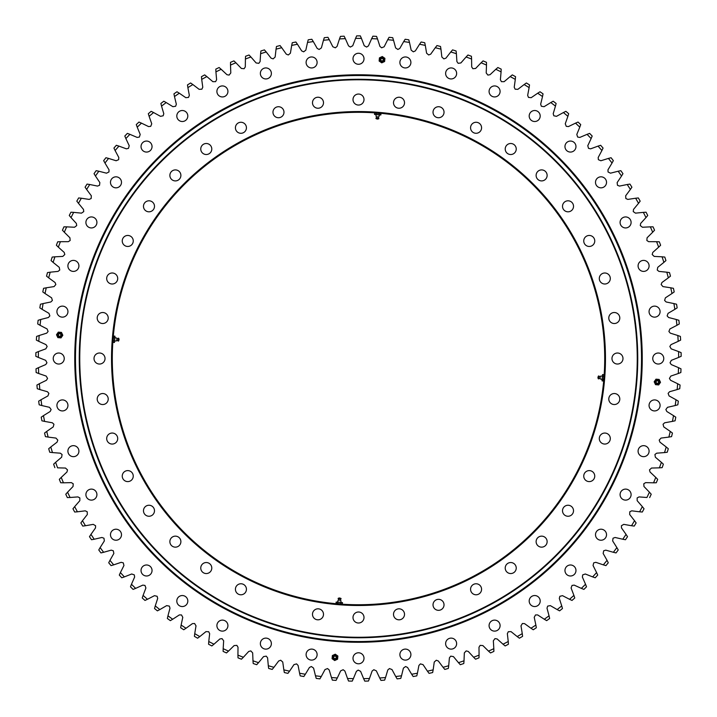 <?xml version="1.0" encoding="UTF-8"?>
<svg xmlns="http://www.w3.org/2000/svg" width="717" height="717" viewBox="0 0 717 717"><rect width="100%" height="100%" fill="white"/><g stroke="black" fill="none" stroke-linecap="round" stroke-linejoin="round"><path stroke-width="1.08" d="M79.255 358.527A279.245 279.245 0 0 1 358.5 79.282A279.245 279.245 0 0 1 637.745 358.527A279.245 279.245 0 0 1 358.5 637.772A279.245 279.245 0 0 1 79.255 358.527A279.245 279.245 0 0 1 498.118 116.692A279.245 279.245 0 0 1 498.118 600.362A279.245 279.245 0 0 1 79.255 358.527M604.718 358.527A246.218 246.218 0 0 0 235.391 145.3A246.218 246.218 0 0 0 235.391 571.754A246.218 246.218 0 0 0 604.718 358.527M393.508 102.737A5.503 5.503 0 0 1 401.762 97.969A5.503 5.503 0 0 1 401.762 107.505A5.503 5.503 0 0 1 393.508 102.737M433.023 112.228A5.503 5.503 0 0 1 441.278 107.46A5.503 5.503 0 0 1 441.278 116.996A5.503 5.503 0 0 1 433.023 112.228M470.567 127.778A5.503 5.503 0 0 1 478.822 123.01A5.503 5.503 0 0 1 478.822 132.546A5.503 5.503 0 0 1 470.567 127.778M536.119 175.405A5.503 5.503 0 0 1 544.373 170.637A5.503 5.503 0 0 1 544.373 180.173A5.503 5.503 0 0 1 536.119 175.405M562.513 206.308A5.503 5.503 0 0 1 570.768 201.54A5.503 5.503 0 0 1 570.768 211.076A5.503 5.503 0 0 1 562.513 206.308M583.746 240.957A5.503 5.503 0 0 1 592 236.189A5.503 5.503 0 0 1 592 245.725A5.503 5.503 0 0 1 583.746 240.957M599.295 278.501A5.503 5.503 0 0 1 607.55 273.733A5.503 5.503 0 0 1 607.55 283.269A5.503 5.503 0 0 1 599.295 278.501M608.787 318.016A5.503 5.503 0 0 1 617.041 313.248A5.503 5.503 0 0 1 617.041 322.784A5.503 5.503 0 0 1 608.787 318.016M611.968 358.527A5.503 5.503 0 0 1 620.232 353.759A5.503 5.503 0 0 1 620.232 363.295A5.503 5.503 0 0 1 611.968 358.527M608.787 399.037A5.503 5.503 0 0 1 617.041 394.269A5.503 5.503 0 0 1 617.041 403.805A5.503 5.503 0 0 1 608.787 399.037M599.295 438.553A5.503 5.503 0 0 1 607.55 433.785A5.503 5.503 0 0 1 607.55 443.321A5.503 5.503 0 0 1 599.295 438.553M583.746 476.097A5.503 5.503 0 0 1 592 471.338A5.503 5.503 0 0 1 592 480.865A5.503 5.503 0 0 1 583.746 476.097M562.513 510.755A5.503 5.503 0 0 1 570.768 505.987A5.503 5.503 0 0 1 570.768 515.514A5.503 5.503 0 0 1 562.513 510.755M536.119 541.649A5.503 5.503 0 0 1 544.373 536.881A5.503 5.503 0 0 1 544.373 546.417A5.503 5.503 0 0 1 536.119 541.649M505.216 568.043A5.503 5.503 0 0 1 513.48 563.275A5.503 5.503 0 0 1 513.48 572.811A5.503 5.503 0 0 1 505.216 568.043M470.567 589.275A5.503 5.503 0 0 1 478.822 584.507A5.503 5.503 0 0 1 478.822 594.043A5.503 5.503 0 0 1 470.567 589.275M433.023 604.825A5.503 5.503 0 0 1 441.278 600.066A5.503 5.503 0 0 1 441.278 609.593A5.503 5.503 0 0 1 433.023 604.825M393.508 614.317A5.503 5.503 0 0 1 401.762 609.549A5.503 5.503 0 0 1 401.762 619.085A5.503 5.503 0 0 1 393.508 614.317M352.997 617.507A5.503 5.503 0 0 1 361.251 612.739A5.503 5.503 0 0 1 361.251 622.275A5.503 5.503 0 0 1 352.997 617.507M312.487 614.317A5.503 5.503 0 0 1 320.741 609.549A5.503 5.503 0 0 1 320.741 619.085A5.503 5.503 0 0 1 312.487 614.317M235.418 589.275A5.503 5.503 0 0 1 243.681 584.507A5.503 5.503 0 0 1 243.681 594.043A5.503 5.503 0 0 1 235.418 589.275M200.769 568.043A5.503 5.503 0 0 1 209.032 563.275A5.503 5.503 0 0 1 209.032 572.811A5.503 5.503 0 0 1 200.769 568.043M169.875 541.649A5.503 5.503 0 0 1 178.13 536.881A5.503 5.503 0 0 1 178.13 546.417A5.503 5.503 0 0 1 169.875 541.649M143.481 510.755A5.503 5.503 0 0 1 151.735 505.987A5.503 5.503 0 0 1 151.735 515.514A5.503 5.503 0 0 1 143.481 510.755M122.249 476.097A5.503 5.503 0 0 1 130.503 471.338A5.503 5.503 0 0 1 130.503 480.865A5.503 5.503 0 0 1 122.249 476.097M106.69 438.553A5.503 5.503 0 0 1 114.953 433.785A5.503 5.503 0 0 1 114.953 443.321A5.503 5.503 0 0 1 106.69 438.553M97.207 399.037A5.503 5.503 0 0 1 105.462 394.269A5.503 5.503 0 0 1 105.462 403.805A5.503 5.503 0 0 1 97.207 399.037M94.017 358.527A5.503 5.503 0 0 1 102.28 353.759A5.503 5.503 0 0 1 102.28 363.295A5.503 5.503 0 0 1 94.017 358.527M97.207 318.016A5.503 5.503 0 0 1 105.462 313.248A5.503 5.503 0 0 1 105.462 322.784A5.503 5.503 0 0 1 97.207 318.016M106.69 278.501A5.503 5.503 0 0 1 114.953 273.733A5.503 5.503 0 0 1 114.953 283.269A5.503 5.503 0 0 1 106.69 278.501M122.249 240.957A5.503 5.503 0 0 1 130.503 236.189A5.503 5.503 0 0 1 130.503 245.725A5.503 5.503 0 0 1 122.249 240.957M143.481 206.308A5.503 5.503 0 0 1 151.735 201.54A5.503 5.503 0 0 1 151.735 211.076A5.503 5.503 0 0 1 143.481 206.308M169.875 175.405A5.503 5.503 0 0 1 178.13 170.637A5.503 5.503 0 0 1 178.13 180.173A5.503 5.503 0 0 1 169.875 175.405M200.769 149.011A5.503 5.503 0 0 1 209.032 144.242A5.503 5.503 0 0 1 209.032 153.779A5.503 5.503 0 0 1 200.769 149.011M235.418 127.778A5.503 5.503 0 0 1 243.681 123.01A5.503 5.503 0 0 1 243.681 132.546A5.503 5.503 0 0 1 235.418 127.778M272.971 112.228A5.503 5.503 0 0 1 281.225 107.46A5.503 5.503 0 0 1 281.225 116.996A5.503 5.503 0 0 1 272.971 112.228M312.487 102.737A5.503 5.503 0 0 1 320.741 97.969A5.503 5.503 0 0 1 320.741 107.505A5.503 5.503 0 0 1 312.487 102.737M505.216 149.011A5.503 5.503 0 0 1 513.48 144.242A5.503 5.503 0 0 1 513.48 153.779A5.503 5.503 0 0 1 505.216 149.011M352.997 99.555A5.503 5.503 0 0 1 361.251 94.787A5.503 5.503 0 0 1 361.251 104.315A5.503 5.503 0 0 1 352.997 99.555M79.757 358.527A278.743 278.743 0 0 0 497.876 599.923A278.743 278.743 0 0 0 497.876 117.131A278.743 278.743 0 0 0 79.757 358.527M111.529 358.527A246.971 246.971 0 0 1 481.985 144.646A246.971 246.971 0 0 1 481.985 572.408A246.971 246.971 0 0 1 111.529 358.527M604.969 358.527A246.469 246.469 0 0 0 358.5 112.058A246.469 246.469 0 0 0 112.031 358.527A246.469 246.469 0 0 0 358.5 604.996A246.469 246.469 0 0 0 604.969 358.527M323.457 40.295L321.386 47.914L319.128 49.455L317.201 48.442L313.302 41.577A320.158 320.158 0 0 0 307.512 42.455L305.827 50.172L303.649 51.821L301.669 50.907L297.438 44.248A320.158 320.158 0 0 0 291.694 45.422L290.403 53.201L288.315 54.967L286.289 54.151L281.718 47.716A320.158 320.158 0 0 0 276.045 49.168L275.149 57.01L273.15 58.875L271.089 58.167L266.204 51.965A320.158 320.158 0 0 0 260.612 53.703L260.101 61.581L258.81 63.338L256.103 62.935L250.914 56.993A320.158 320.158 0 0 0 245.411 59.009L245.304 66.905L244.103 68.715L241.387 68.456L235.902 62.773A320.158 320.158 0 0 0 230.507 65.068L230.793 72.955L229.099 75.097L226.957 74.702L221.195 69.307A320.158 320.158 0 0 0 215.925 71.87L216.606 79.73L215.593 81.657L212.859 81.675L206.837 76.576A320.158 320.158 0 0 0 201.701 79.399L202.777 87.214L201.862 89.195L199.138 89.338L192.864 84.552A320.158 320.158 0 0 0 187.881 87.626L189.342 95.379L188.526 97.404L185.811 97.682L179.304 93.219A320.158 320.158 0 0 0 174.482 96.544L176.337 104.216L175.62 106.268L172.922 106.69L166.201 102.558A320.158 320.158 0 0 0 161.549 106.116L163.79 113.689L163.18 115.778L160.5 116.333L153.581 112.542A320.158 320.158 0 0 0 149.118 116.333L151.735 123.781L150.749 126.326L148.589 126.586L141.482 123.145A320.158 320.158 0 0 0 137.216 127.16L140.2 134.464L139.349 137.055L137.198 137.431L129.929 134.348A320.158 320.158 0 0 0 125.869 138.569L129.221 145.712L128.495 148.347L126.371 148.831L118.959 146.116A320.158 320.158 0 0 0 115.105 150.534L118.816 157.507L118.637 159.676L116.127 160.751L108.59 158.421A320.158 320.158 0 0 0 104.969 163.028L109.02 169.804L108.948 171.981L106.492 173.182L98.847 171.229A320.158 320.158 0 0 0 95.46 176.015L99.851 182.575L99.529 185.291L97.503 186.079L89.768 184.511A320.158 320.158 0 0 0 86.623 189.458L91.337 195.795L91.149 198.519L89.168 199.407L81.362 198.233A320.158 320.158 0 0 0 78.476 203.332L83.495 209.418L83.755 211.587L81.514 213.146L73.654 212.366A320.158 320.158 0 0 0 71.028 217.601L76.352 223.426L76.719 225.577L74.559 227.244L66.672 226.859A320.158 320.158 0 0 0 64.315 232.218L69.916 237.775L70.149 240.5L68.321 241.674L60.425 241.692A320.158 320.158 0 0 0 58.337 247.159L64.216 252.429L64.799 254.526L62.809 256.408L54.931 256.811A320.158 320.158 0 0 0 53.121 262.386L59.26 267.342L59.762 270.031L58.059 271.393L50.208 272.191A320.158 320.158 0 0 0 48.675 277.846L55.057 282.498L55.845 284.532L54.062 286.594L46.255 287.795A320.158 320.158 0 0 0 45.019 293.522L51.615 297.842L52.386 300.459L50.826 301.982L43.101 303.569A320.158 320.158 0 0 0 42.142 309.35L48.953 313.338L49.858 315.91L48.38 317.514L40.735 319.486A320.158 320.158 0 0 0 40.071 325.312L47.08 328.942L48.102 331.478L46.704 333.145L39.175 335.502A320.158 320.158 0 0 0 38.808 341.346L45.987 344.626L47.161 346.463L45.825 348.847L38.422 351.572A320.158 320.158 0 0 0 38.351 357.433L45.682 360.346L46.955 362.766L45.736 364.568L38.476 367.669A320.158 320.158 0 0 0 38.7 373.521L46.166 376.067L47.564 378.415L46.435 380.279L39.336 383.738A320.158 320.158 0 0 0 39.856 389.573L47.439 391.733L48.881 393.373L47.922 395.927L41.012 399.736A320.158 320.158 0 0 0 41.819 405.544L49.5 407.319L51.131 409.515L50.19 411.486L43.477 415.636A320.158 320.158 0 0 0 44.579 421.39L52.35 422.788L53.945 424.267L53.237 426.911L46.748 431.392A320.158 320.158 0 0 0 48.129 437.083L55.962 438.087L57.799 440.113L57.064 442.156L50.799 446.969A320.158 320.158 0 0 0 52.475 452.579L60.345 453.189L62.074 454.506L61.644 457.204L55.63 462.313A320.158 320.158 0 0 0 57.584 467.842L65.471 468.049L67.506 469.877L66.977 471.992L61.232 477.397A320.158 320.158 0 0 0 63.454 482.819L71.35 482.631L73.206 483.769L73.044 486.493L67.577 492.185A320.158 320.158 0 0 0 70.078 497.49L77.947 496.908L79.856 497.948L79.838 500.672L74.667 506.632A320.158 320.158 0 0 0 77.418 511.804L85.251 510.827L87.214 511.768L87.331 514.501L82.464 520.712A320.158 320.158 0 0 0 85.475 525.731L93.246 524.36L95.603 525.749L95.513 527.927L90.96 534.371A320.158 320.158 0 0 0 94.223 539.238L101.913 537.481L103.965 538.225L104.35 540.923L100.129 547.591A320.158 320.158 0 0 0 103.633 552.287L111.234 550.145L113.313 550.781L113.842 553.461L109.961 560.336A320.158 320.158 0 0 0 113.689 564.853L121.173 562.325L123.288 562.863L123.942 565.507L120.411 572.569A320.158 320.158 0 0 0 124.373 576.889L131.713 573.994L134.294 574.882L134.635 577.033L131.471 584.265A320.158 320.158 0 0 0 135.638 588.379L142.826 585.117L144.977 585.439L145.901 588.003L143.095 595.388A320.158 320.158 0 0 0 147.469 599.287L154.478 595.666L157.14 596.293L157.695 598.399L155.266 605.91A320.158 320.158 0 0 0 159.828 609.584L166.658 605.623L169.337 606.107L170.001 608.186L167.957 615.804A320.158 320.158 0 0 0 172.698 619.246L179.313 614.944L181.491 614.935L182.781 617.337L181.123 625.054A320.158 320.158 0 0 0 186.026 628.253L192.425 623.629L194.594 623.503L196.01 625.842L194.737 633.631A320.158 320.158 0 0 0 199.801 636.579L205.949 631.632L208.683 631.713L209.651 633.667L208.764 641.509A320.158 320.158 0 0 0 213.971 644.207L219.868 638.955L222.019 638.614L223.659 640.801L223.175 648.679A320.158 320.158 0 0 0 228.508 651.108L234.127 645.569L236.852 645.372L238.008 647.218L237.927 655.114A320.158 320.158 0 0 0 243.368 657.265L248.709 651.457L250.816 650.902L252.671 652.909L252.976 660.796A320.158 320.158 0 0 0 258.523 662.678L263.569 656.602L266.258 656.136L267.593 657.856L268.301 665.717A320.158 320.158 0 0 0 273.939 667.312L278.662 660.993L280.705 660.232L282.749 662.042L283.842 669.857A320.158 320.158 0 0 0 289.56 671.175L293.961 664.623L296.587 663.888L298.093 665.466L299.581 673.218A320.158 320.158 0 0 0 305.352 674.24L309.421 667.482L311.375 666.514L313.589 668.11L315.471 675.781A320.158 320.158 0 0 0 321.279 676.516L325.007 669.553L327.552 668.558L329.202 669.974L331.46 677.538A320.158 320.158 0 0 0 337.304 677.977L340.674 670.843L343.165 669.723L344.886 671.058L347.53 678.497A320.158 320.158 0 0 0 353.382 678.641L356.394 671.345L358.177 670.099L360.606 671.345L363.618 678.641A320.158 320.158 0 0 0 369.47 678.497L372.114 671.058L373.835 669.723L376.326 670.843L379.696 677.977A320.158 320.158 0 0 0 385.54 677.538L387.798 669.974L389.448 668.558L391.993 669.553L395.721 676.516A320.158 320.158 0 0 0 401.529 675.781L403.411 668.11L405.625 666.514L407.579 667.482L411.648 674.24A320.158 320.158 0 0 0 417.419 673.218L418.907 665.466L420.413 663.888L423.039 664.623L427.44 671.175A320.158 320.158 0 0 0 433.158 669.857L434.251 662.042L436.295 660.232L438.338 660.993L443.061 667.312A320.158 320.158 0 0 0 448.699 665.717L449.407 657.856L450.742 656.136L453.431 656.602L458.477 662.678A320.158 320.158 0 0 0 464.024 660.796L464.329 652.909L466.184 650.902L468.291 651.457L473.632 657.265A320.158 320.158 0 0 0 479.073 655.114L478.992 647.218L480.148 645.372L482.873 645.569L488.492 651.108A320.158 320.158 0 0 0 493.825 648.679L493.341 640.801L494.981 638.614L497.132 638.955L503.029 644.207A320.158 320.158 0 0 0 508.236 641.509L507.349 633.667L508.317 631.713L511.051 631.632L517.199 636.579A320.158 320.158 0 0 0 522.263 633.631L520.99 625.842L522.406 623.503L524.575 623.629L530.974 628.253A320.158 320.158 0 0 0 535.877 625.054L534.219 617.337L535.509 614.935L537.687 614.944L544.302 619.246A320.158 320.158 0 0 0 549.043 615.804L546.999 608.186L547.663 606.107L550.342 605.623L557.172 609.584A320.158 320.158 0 0 0 561.734 605.91L559.305 598.399L559.86 596.293L562.522 595.666L569.531 599.287A320.158 320.158 0 0 0 573.905 595.388L571.099 588.003L572.023 585.439L574.174 585.117L581.362 588.379A320.158 320.158 0 0 0 585.529 584.265L582.365 577.033L582.706 574.882L585.287 573.994L592.627 576.889A320.158 320.158 0 0 0 596.589 572.569L593.058 565.507L593.712 562.863L595.827 562.325L603.311 564.853A320.158 320.158 0 0 0 607.039 560.336L603.158 553.461L603.687 550.781L605.766 550.145L613.367 552.287A320.158 320.158 0 0 0 616.871 547.591L612.65 540.923L613.035 538.225L615.087 537.481L622.777 539.238A320.158 320.158 0 0 0 626.04 534.371L621.487 527.927L621.397 525.749L623.754 524.36L631.525 525.731A320.158 320.158 0 0 0 634.536 520.712L629.669 514.501L629.786 511.768L631.749 510.827L639.582 511.804A320.158 320.158 0 0 0 642.333 506.632L637.162 500.672L637.144 497.948L639.053 496.908L646.922 497.49A320.158 320.158 0 0 0 649.423 492.185L643.956 486.493L643.794 483.769L645.65 482.631L653.546 482.819A320.158 320.158 0 0 0 655.768 477.397L650.023 471.992L649.494 469.877L651.529 468.049L659.416 467.842A320.158 320.158 0 0 0 661.37 462.313L655.356 457.204L654.926 454.506L656.655 453.189L664.525 452.579A320.158 320.158 0 0 0 666.201 446.969L659.936 442.156L659.201 440.113L661.038 438.087L668.871 437.083A320.158 320.158 0 0 0 670.252 431.392L663.763 426.911L663.055 424.267L664.65 422.788L672.421 421.39A320.158 320.158 0 0 0 673.523 415.636L666.81 411.486L665.869 409.515L667.5 407.319L675.181 405.544A320.158 320.158 0 0 0 675.988 399.736L669.078 395.927L668.119 393.373L669.561 391.733L677.144 389.573A320.158 320.158 0 0 0 677.664 383.738L670.565 380.279L669.436 378.415L670.834 376.067L678.3 373.521A320.158 320.158 0 0 0 678.524 367.669L671.264 364.568L670.045 362.766L671.318 360.346L678.649 357.433A320.158 320.158 0 0 0 678.578 351.572L671.175 348.847L669.839 346.463L671.013 344.626L678.192 341.346A320.158 320.158 0 0 0 677.825 335.502L670.296 333.145L668.898 331.478L669.92 328.942L676.929 325.312A320.158 320.158 0 0 0 676.265 319.486L668.62 317.514L667.142 315.91L668.047 313.338L674.858 309.35A320.158 320.158 0 0 0 673.899 303.569L666.174 301.982L664.614 300.459L665.385 297.842L671.981 293.522A320.158 320.158 0 0 0 670.745 287.795L662.938 286.594L661.155 284.532L661.943 282.498L668.325 277.846A320.158 320.158 0 0 0 666.792 272.191L658.941 271.393L657.238 270.031L657.74 267.342L663.879 262.386A320.158 320.158 0 0 0 662.069 256.811L654.191 256.408L652.201 254.526L652.784 252.429L658.663 247.159A320.158 320.158 0 0 0 656.575 241.692L648.679 241.674L646.851 240.5L647.084 237.775L652.685 232.218A320.158 320.158 0 0 0 650.328 226.859L642.441 227.244L640.281 225.577L640.648 223.426L645.972 217.601A320.158 320.158 0 0 0 643.346 212.366L635.486 213.146L633.245 211.587L633.505 209.418L638.524 203.332A320.158 320.158 0 0 0 635.638 198.233L627.832 199.407L625.851 198.519L625.663 195.795L630.377 189.458A320.158 320.158 0 0 0 627.232 184.511L619.497 186.079L617.471 185.291L617.149 182.575L621.54 176.015A320.158 320.158 0 0 0 618.153 171.229L610.508 173.182L608.052 171.981L607.98 169.804L612.031 163.028A320.158 320.158 0 0 0 608.41 158.421L600.873 160.751L598.363 159.676L598.184 157.507L601.895 150.534A320.158 320.158 0 0 0 598.041 146.116L590.629 148.831L588.505 148.347L587.779 145.712L591.131 138.569A320.158 320.158 0 0 0 587.071 134.348L579.802 137.431L577.651 137.055L576.8 134.464L579.784 127.16A320.158 320.158 0 0 0 575.518 123.145L568.411 126.586L566.251 126.326L565.265 123.781L567.882 116.333A320.158 320.158 0 0 0 563.419 112.542L556.5 116.333L553.82 115.778L553.21 113.689L555.451 106.116A320.158 320.158 0 0 0 550.799 102.558L544.078 106.69L541.38 106.268L540.663 104.216L542.518 96.544A320.158 320.158 0 0 0 537.696 93.219L531.189 97.682L528.474 97.404L527.658 95.379L529.119 87.626A320.158 320.158 0 0 0 524.136 84.552L517.862 89.338L515.138 89.195L514.223 87.214L515.299 79.399A320.158 320.158 0 0 0 510.163 76.576L504.141 81.675L501.407 81.657L500.394 79.73L501.075 71.87A320.158 320.158 0 0 0 495.806 69.307L490.043 74.702L487.901 75.097L486.207 72.955L486.493 65.068A320.158 320.158 0 0 0 481.098 62.773L475.613 68.456L472.897 68.715L471.696 66.905L471.589 59.009A320.158 320.158 0 0 0 466.086 56.993L460.897 62.935L458.19 63.338L456.899 61.581L456.388 53.703A320.158 320.158 0 0 0 450.796 51.965L445.911 58.167L443.85 58.875L441.851 57.01L440.955 49.168A320.158 320.158 0 0 0 435.282 47.716L430.711 54.151L428.685 54.967L426.597 53.201L425.306 45.422A320.158 320.158 0 0 0 419.562 44.248L415.331 50.907L413.351 51.821L411.173 50.172L409.488 42.455A320.158 320.158 0 0 0 403.698 41.577L399.799 48.442L397.872 49.455L395.614 47.914L393.543 40.295A320.158 320.158 0 0 0 387.718 39.704L384.169 46.757L381.65 47.815L379.956 46.444L377.509 38.933A320.158 320.158 0 0 0 371.657 38.646L368.466 45.861L366.647 47.062L364.254 45.754L361.431 38.386A320.158 320.158 0 0 0 355.569 38.386L352.746 45.754L350.353 47.062L348.534 45.861L345.343 38.646A320.158 320.158 0 0 0 339.491 38.933L337.044 46.444L335.35 47.815L332.831 46.757L329.282 39.704A320.158 320.158 0 0 0 323.457 40.295L324.29 37.687A322.659 322.659 0 0 1 327.947 37.32L328.225 37.795M340.252 36.89L340.45 36.379A322.659 322.659 0 0 1 344.124 36.191L344.375 36.684M352.997 58.767A5.503 5.503 0 0 1 361.251 53.999A5.503 5.503 0 0 1 361.251 63.535A5.503 5.503 0 0 1 352.997 58.767M306.105 62.46A5.503 5.503 0 0 1 314.36 57.692A5.503 5.503 0 0 1 314.36 67.219A5.503 5.503 0 0 1 306.105 62.46M260.361 73.439A5.503 5.503 0 0 1 268.624 68.671A5.503 5.503 0 0 1 268.624 78.207A5.503 5.503 0 0 1 260.361 73.439M216.901 91.435A5.503 5.503 0 0 1 225.165 86.667A5.503 5.503 0 0 1 225.165 96.203A5.503 5.503 0 0 1 216.901 91.435M176.803 116.011A5.503 5.503 0 0 1 185.058 111.252A5.503 5.503 0 0 1 185.058 120.779A5.503 5.503 0 0 1 176.803 116.011M141.034 146.564A5.503 5.503 0 0 1 149.288 141.796A5.503 5.503 0 0 1 149.288 151.332A5.503 5.503 0 0 1 141.034 146.564M110.481 182.333A5.503 5.503 0 0 1 118.735 177.565A5.503 5.503 0 0 1 118.735 187.101A5.503 5.503 0 0 1 110.481 182.333M85.906 222.44A5.503 5.503 0 0 1 94.16 217.672A5.503 5.503 0 0 1 94.16 227.208A5.503 5.503 0 0 1 85.906 222.44M67.9 265.899A5.503 5.503 0 0 1 76.163 261.131A5.503 5.503 0 0 1 76.163 270.668A5.503 5.503 0 0 1 67.9 265.899M56.921 311.635A5.503 5.503 0 0 1 65.184 306.867A5.503 5.503 0 0 1 65.184 316.403A5.503 5.503 0 0 1 56.921 311.635M53.228 358.527A5.503 5.503 0 0 1 61.492 353.759A5.503 5.503 0 0 1 61.492 363.295A5.503 5.503 0 0 1 53.228 358.527M56.921 405.419A5.503 5.503 0 0 1 65.184 400.651A5.503 5.503 0 0 1 65.184 410.187A5.503 5.503 0 0 1 56.921 405.419M67.9 451.163A5.503 5.503 0 0 1 76.163 446.395A5.503 5.503 0 0 1 76.163 455.922A5.503 5.503 0 0 1 67.9 451.163M85.906 494.613A5.503 5.503 0 0 1 94.16 489.845A5.503 5.503 0 0 1 94.16 499.382A5.503 5.503 0 0 1 85.906 494.613M110.481 534.721A5.503 5.503 0 0 1 118.735 529.953A5.503 5.503 0 0 1 118.735 539.489A5.503 5.503 0 0 1 110.481 534.721M141.034 570.49A5.503 5.503 0 0 1 149.288 565.722A5.503 5.503 0 0 1 149.288 575.258A5.503 5.503 0 0 1 141.034 570.49M176.803 601.043A5.503 5.503 0 0 1 185.058 596.275A5.503 5.503 0 0 1 185.058 605.811A5.503 5.503 0 0 1 176.803 601.043M216.901 625.618A5.503 5.503 0 0 1 225.165 620.85A5.503 5.503 0 0 1 225.165 630.386A5.503 5.503 0 0 1 216.901 625.618M260.361 643.615A5.503 5.503 0 0 1 268.624 638.856A5.503 5.503 0 0 1 268.624 648.383A5.503 5.503 0 0 1 260.361 643.615M306.105 654.603A5.503 5.503 0 0 1 314.36 649.835A5.503 5.503 0 0 1 314.36 659.371A5.503 5.503 0 0 1 306.105 654.603M352.997 658.287A5.503 5.503 0 0 1 361.251 653.519A5.503 5.503 0 0 1 361.251 663.055A5.503 5.503 0 0 1 352.997 658.287M399.889 654.603A5.503 5.503 0 0 1 408.143 649.835A5.503 5.503 0 0 1 408.143 659.371A5.503 5.503 0 0 1 399.889 654.603M445.624 643.615A5.503 5.503 0 0 1 453.888 638.856A5.503 5.503 0 0 1 453.888 648.383A5.503 5.503 0 0 1 445.624 643.615M489.084 625.618A5.503 5.503 0 0 1 497.338 620.85A5.503 5.503 0 0 1 497.338 630.386A5.503 5.503 0 0 1 489.084 625.618M529.191 601.043A5.503 5.503 0 0 1 537.445 596.275A5.503 5.503 0 0 1 537.445 605.811A5.503 5.503 0 0 1 529.191 601.043M564.96 570.49A5.503 5.503 0 0 1 573.215 565.722A5.503 5.503 0 0 1 573.215 575.258A5.503 5.503 0 0 1 564.96 570.49M595.504 534.721A5.503 5.503 0 0 1 603.768 529.953A5.503 5.503 0 0 1 603.768 539.489A5.503 5.503 0 0 1 595.504 534.721M620.088 494.613A5.503 5.503 0 0 1 628.343 489.845A5.503 5.503 0 0 1 628.343 499.382A5.503 5.503 0 0 1 620.088 494.613M638.085 451.163A5.503 5.503 0 0 1 646.34 446.395A5.503 5.503 0 0 1 646.34 455.922A5.503 5.503 0 0 1 638.085 451.163M649.064 405.419A5.503 5.503 0 0 1 657.328 400.651A5.503 5.503 0 0 1 657.328 410.187A5.503 5.503 0 0 1 649.064 405.419M652.757 358.527A5.503 5.503 0 0 1 661.011 353.759A5.503 5.503 0 0 1 661.011 363.295A5.503 5.503 0 0 1 652.757 358.527M649.064 311.635A5.503 5.503 0 0 1 657.328 306.867A5.503 5.503 0 0 1 657.328 316.403A5.503 5.503 0 0 1 649.064 311.635M638.085 265.899A5.503 5.503 0 0 1 646.34 261.131A5.503 5.503 0 0 1 646.34 270.668A5.503 5.503 0 0 1 638.085 265.899M620.088 222.44A5.503 5.503 0 0 1 628.343 217.672A5.503 5.503 0 0 1 628.343 227.208A5.503 5.503 0 0 1 620.088 222.44M595.504 182.333A5.503 5.503 0 0 1 603.768 177.565A5.503 5.503 0 0 1 603.768 187.101A5.503 5.503 0 0 1 595.504 182.333M564.96 146.564A5.503 5.503 0 0 1 573.215 141.796A5.503 5.503 0 0 1 573.215 151.332A5.503 5.503 0 0 1 564.96 146.564M529.191 116.011A5.503 5.503 0 0 1 537.445 111.252A5.503 5.503 0 0 1 537.445 120.779A5.503 5.503 0 0 1 529.191 116.011M489.084 91.435A5.503 5.503 0 0 1 497.338 86.667A5.503 5.503 0 0 1 497.338 96.203A5.503 5.503 0 0 1 489.084 91.435M445.624 73.439A5.503 5.503 0 0 1 453.888 68.671A5.503 5.503 0 0 1 453.888 78.207A5.503 5.503 0 0 1 445.624 73.439M399.889 62.46A5.503 5.503 0 0 1 408.143 57.692A5.503 5.503 0 0 1 408.143 67.219A5.503 5.503 0 0 1 399.889 62.46M329.282 39.704L327.947 37.32M340.45 36.379L339.491 38.933M345.343 38.646L344.124 36.191M308.211 39.811L307.512 42.455L308.211 39.811A322.659 322.659 0 0 1 311.85 39.265L312.146 39.722M313.302 41.577L311.85 39.265M292.258 42.742L291.694 45.422L292.258 42.742A322.659 322.659 0 0 1 295.87 42.007L297.438 44.248M276.045 49.168L276.475 46.471A322.659 322.659 0 0 1 280.042 45.556L281.718 47.716M260.898 50.988L260.612 53.703L260.898 50.988A322.659 322.659 0 0 1 264.421 49.894L266.204 51.965M245.572 56.276L245.411 59.009L245.572 56.276A322.659 322.659 0 0 1 249.032 55.012L249.408 55.406M250.914 56.993L249.032 55.012M230.524 62.334L230.507 65.068L230.524 62.334A322.659 322.659 0 0 1 233.921 60.891L235.902 62.773M215.925 71.87L215.808 69.137A322.659 322.659 0 0 1 219.124 67.523L221.195 69.307L219.124 67.523M201.701 79.399L201.45 76.674A322.659 322.659 0 0 1 204.677 74.9L206.837 76.576M187.881 87.626L187.487 84.92A322.659 322.659 0 0 1 190.614 82.984L191.072 83.297M192.864 84.552L190.614 82.984M174.482 96.544L173.953 93.855A322.659 322.659 0 0 1 176.982 91.767L177.458 92.054M179.304 93.219L176.982 91.767M161.02 104.001L160.886 103.463A322.659 322.659 0 0 1 163.808 101.222L164.292 101.491M166.201 102.558L163.817 101.222M160.886 103.463L161.549 106.116M148.482 114.245L148.32 113.716A322.659 322.659 0 0 1 151.126 111.332L151.628 111.574M153.581 112.542L151.135 111.332M148.32 113.716L149.118 116.333M137.216 127.16L136.284 124.588A322.659 322.659 0 0 1 138.973 122.06L141.482 123.145M124.812 136.042L125.869 138.569L124.812 136.042A322.659 322.659 0 0 1 127.366 133.389L129.929 134.348M115.105 150.534L113.931 148.069A322.659 322.659 0 0 1 116.351 145.291L118.959 146.116M103.92 161.11L103.669 160.626A322.659 322.659 0 0 1 105.937 157.722L108.59 158.421M103.66 160.626L104.969 163.028M94.321 174.15L94.044 173.675A322.659 322.659 0 0 1 96.168 170.673L96.705 170.78M98.847 171.229L96.168 170.673M94.044 173.675L95.46 176.015M86.623 189.458L85.09 187.2A322.659 322.659 0 0 1 87.062 184.09L89.768 184.511L87.062 184.09M76.827 201.154L78.476 203.332L76.827 201.154A322.659 322.659 0 0 1 78.637 197.946L81.362 198.233M69.621 215.925L69.271 215.503A322.659 322.659 0 0 1 70.929 212.214L73.654 212.366M69.271 215.503L71.028 217.601M64.315 232.218L62.451 230.211A322.659 322.659 0 0 1 63.938 226.841L66.672 226.859M58.337 247.159L56.383 245.25A322.659 322.659 0 0 1 57.692 241.808L60.425 241.692L57.692 241.808M53.121 262.386L51.068 260.576A322.659 322.659 0 0 1 52.207 257.071L54.931 256.811M46.542 276.144L48.675 277.846L46.533 276.144A322.659 322.659 0 0 1 47.501 272.585L50.208 272.191M42.796 291.927L45.019 293.522L42.796 291.927A322.659 322.659 0 0 1 43.576 288.324L44.113 288.216M46.255 287.795L43.576 288.324M39.847 307.871L42.142 309.35L39.847 307.871A322.659 322.659 0 0 1 40.439 304.232L43.101 303.569M38.171 324.218L37.705 323.941A322.659 322.659 0 0 1 38.118 320.284L40.735 319.486M37.705 323.941L40.071 325.312M36.37 340.109L38.808 341.346L36.37 340.109A322.659 322.659 0 0 1 36.603 336.434L39.175 335.502L36.603 336.434M35.85 356.313L38.351 357.433L35.85 356.313A322.659 322.659 0 0 1 35.895 352.63L38.422 351.572M36.146 372.526L38.7 373.521L36.146 372.526A322.659 322.659 0 0 1 36.011 368.852L38.476 367.669M37.257 388.704L39.856 389.573L37.257 388.704A322.659 322.659 0 0 1 36.934 385.038L39.336 383.738M41.819 405.544L39.184 404.809A322.659 322.659 0 0 1 38.673 401.161L41.012 399.736L38.673 401.161M42.446 420.924L41.909 420.798A322.659 322.659 0 0 1 41.219 417.177L43.477 415.636M41.909 420.798L44.579 421.39M45.978 436.725L45.44 436.626A322.659 322.659 0 0 1 44.562 433.041L45.001 432.709M46.748 431.392L44.571 433.041M45.44 436.626L48.129 437.083M49.76 452.257L52.475 452.579L49.76 452.257A322.659 322.659 0 0 1 48.702 448.725L50.799 446.969L48.702 448.725M54.851 467.645L54.859 467.645A322.659 322.659 0 0 1 53.632 464.177L54.026 463.8M55.63 462.313L53.632 464.177M61.268 482.783L60.721 482.765A322.659 322.659 0 0 1 59.323 479.359L61.232 477.397M60.721 482.765L63.454 482.819M67.891 497.562L67.344 497.571A322.659 322.659 0 0 1 65.776 494.237L66.134 493.825M67.577 492.185L65.776 494.237M67.335 497.571L70.078 497.49M74.693 512.028L77.418 511.804L74.693 512.028A322.659 322.659 0 0 1 72.964 508.774L74.667 506.632M82.769 526.09L85.475 525.731L82.769 526.09A322.659 322.659 0 0 1 80.869 522.935L81.182 522.487M82.464 520.712L80.869 522.935M91.534 539.731L94.223 539.238L91.534 539.731A322.659 322.659 0 0 1 89.482 536.674L90.96 534.371M103.633 552.287L100.972 552.924A322.659 322.659 0 0 1 98.776 549.966L100.129 547.591M113.689 564.853L111.063 565.614A322.659 322.659 0 0 1 108.715 562.773L109.961 560.336M122.302 577.606L121.782 577.785A322.659 322.659 0 0 1 119.3 575.07L120.411 572.569M121.782 577.785L124.373 576.889M133.102 589.401L135.638 588.379L133.102 589.401A322.659 322.659 0 0 1 130.476 586.811L131.471 584.265M147.469 599.287L144.986 600.434A322.659 322.659 0 0 1 142.235 597.978L142.405 597.458M143.095 595.388L142.235 597.978M157.892 610.606L157.408 610.857A322.659 322.659 0 0 1 154.54 608.545L155.266 605.91M157.408 610.857L159.828 609.584M172.698 619.246L170.341 620.644A322.659 322.659 0 0 1 167.357 618.475L167.473 617.937M167.957 615.804L167.357 618.475M186.026 628.253L183.749 629.759A322.659 322.659 0 0 1 180.666 627.751L180.747 627.214M181.123 625.054L180.666 627.751M198.044 637.879L197.596 638.202A322.659 322.659 0 0 1 194.415 636.346L194.477 635.8M194.737 633.631L194.415 636.346M197.596 638.202L199.801 636.579M213.971 644.207L211.847 645.936A322.659 322.659 0 0 1 208.584 644.242L208.764 641.509M228.508 651.108L226.473 652.936A322.659 322.659 0 0 1 223.121 651.412L223.175 648.679M243.368 657.265L241.441 659.201A322.659 322.659 0 0 1 238.008 657.847L237.99 657.292M237.927 655.114L238.008 657.847M258.523 662.678L256.695 664.704A322.659 322.659 0 0 1 253.2 663.521L252.976 660.796M273.939 667.312L272.2 669.427A322.659 322.659 0 0 1 268.66 668.423L268.301 665.717M287.929 673.371L289.56 671.175L287.929 673.371A322.659 322.659 0 0 1 284.344 672.546L283.842 669.857M304.151 676.068L303.838 676.516A322.659 322.659 0 0 1 300.217 675.88L299.581 673.218M303.838 676.525L305.352 674.24M320.167 678.399L319.89 678.865A322.659 322.659 0 0 1 316.233 678.407L315.471 675.781M319.89 678.865L321.279 676.516M336.031 680.406L337.304 677.977L336.031 680.397A322.659 322.659 0 0 1 332.356 680.128L331.46 677.538M352.468 680.63L352.235 681.123A322.659 322.659 0 0 1 348.552 681.033L348.345 680.523M347.53 678.497L348.552 681.033M352.235 681.123L353.382 678.641M368.448 681.033L369.47 678.497L368.448 681.033A322.659 322.659 0 0 1 364.765 681.123L363.618 678.641M384.823 679.608L384.644 680.119A322.659 322.659 0 0 1 380.969 680.406L379.696 677.977M384.644 680.128L385.54 677.538M401.529 675.781L400.767 678.407A322.659 322.659 0 0 1 397.11 678.865L395.721 676.516M416.918 675.342L416.783 675.88A322.659 322.659 0 0 1 413.162 676.525L411.648 674.24L413.162 676.525M416.783 675.88L417.419 673.218M432.656 672.546L433.158 669.857L432.656 672.546A322.659 322.659 0 0 1 429.071 673.371L427.44 671.175L429.071 673.371M448.699 665.717L448.34 668.423A322.659 322.659 0 0 1 444.8 669.427L443.061 667.312M464.024 660.796L463.8 663.521A322.659 322.659 0 0 1 460.305 664.704L458.477 662.678M479.01 657.292L478.992 657.847A322.659 322.659 0 0 1 475.568 659.201L475.174 658.815M473.632 657.265L475.568 659.201M478.992 657.847L479.073 655.114M493.879 651.412L493.825 648.679L493.879 651.412A322.659 322.659 0 0 1 490.527 652.936L488.492 651.108M508.236 641.509L508.416 644.242A322.659 322.659 0 0 1 505.153 645.936L504.723 645.587M503.029 644.207L505.144 645.936M522.585 636.346L522.263 633.631L522.585 636.346A322.659 322.659 0 0 1 519.404 638.202L517.199 636.579M535.877 625.054L536.334 627.751A322.659 322.659 0 0 1 533.251 629.768L532.794 629.463M530.974 628.253L533.251 629.768M549.527 617.937L549.643 618.475A322.659 322.659 0 0 1 546.659 620.644L546.184 620.366M544.302 619.246L546.659 620.644M549.643 618.475L549.043 615.804M562.316 608.016L562.46 608.545A322.659 322.659 0 0 1 559.592 610.857L559.108 610.606M557.172 609.584L559.592 610.857M562.46 608.545L561.734 605.91M574.595 597.458L574.765 597.978A322.659 322.659 0 0 1 572.014 600.434L571.521 600.21M569.531 599.287L572.014 600.434M574.765 597.978L573.905 595.388M586.524 586.811L585.529 584.265L586.524 586.811A322.659 322.659 0 0 1 583.898 589.401L583.387 589.204M581.362 588.379L583.898 589.401M596.589 572.569L597.7 575.07A322.659 322.659 0 0 1 595.218 577.785L592.627 576.889M608.285 562.773L607.039 560.336L608.285 562.773A322.659 322.659 0 0 1 605.937 565.614L603.311 564.853M616.871 547.591L618.224 549.966A322.659 322.659 0 0 1 616.028 552.924L613.367 552.287M626.04 534.371L627.518 536.674A322.659 322.659 0 0 1 625.466 539.731L622.777 539.238M635.818 522.487L636.131 522.935A322.659 322.659 0 0 1 634.231 526.09L631.525 525.731L634.231 526.09M636.131 522.935L634.536 520.712M644.036 508.774L642.333 506.632L644.036 508.774A322.659 322.659 0 0 1 642.307 512.028L641.76 511.983M639.582 511.804L642.307 512.028M649.423 492.185L651.224 494.237A322.659 322.659 0 0 1 649.665 497.571L649.665 497.571M655.768 477.397L657.677 479.359A322.659 322.659 0 0 1 656.279 482.765L653.546 482.819M661.37 462.313L663.368 464.177A322.659 322.659 0 0 1 662.149 467.645L659.416 467.842M666.201 446.969L668.289 448.725A322.659 322.659 0 0 1 667.24 452.257L664.525 452.579M671.999 432.709L672.438 433.041A322.659 322.659 0 0 1 671.56 436.626L671.022 436.725M668.871 437.083L671.56 436.626M672.429 433.041L670.252 431.392M675.781 417.177L673.523 415.636L675.781 417.177A322.659 322.659 0 0 1 675.091 420.798L672.421 421.39M678.327 401.161L675.988 399.736L678.327 401.161A322.659 322.659 0 0 1 677.825 404.809L675.181 405.544L677.825 404.809M679.591 384.769L680.066 385.038A322.659 322.659 0 0 1 679.743 388.704L677.144 389.573M680.066 385.038L677.664 383.738M680.496 368.61L680.989 368.852A322.659 322.659 0 0 1 680.854 372.526L678.3 373.521M680.989 368.852L678.524 367.669M681.105 352.63L678.578 351.572L681.105 352.63A322.659 322.659 0 0 1 681.15 356.313L678.649 357.433M677.825 335.502L680.397 336.434A322.659 322.659 0 0 1 680.63 340.109L678.192 341.346M678.882 320.284L676.265 319.486L678.882 320.284A322.659 322.659 0 0 1 679.295 323.941L676.929 325.312M676.552 304.232L673.899 303.569L676.561 304.232A322.659 322.659 0 0 1 677.153 307.871L676.696 308.167M674.858 309.35L677.153 307.871M673.424 288.324L670.745 287.795L673.424 288.324A322.659 322.659 0 0 1 674.204 291.927L673.765 292.249M671.981 293.522L674.204 291.927M669.499 272.585L666.792 272.191L669.499 272.585A322.659 322.659 0 0 1 670.467 276.144L670.037 276.493M668.325 277.846L670.458 276.144M662.069 256.811L664.793 257.071A322.659 322.659 0 0 1 665.932 260.576L665.519 260.943M663.879 262.386L665.932 260.576M658.762 241.781L659.308 241.808A322.659 322.659 0 0 1 660.617 245.25L660.232 245.635M658.663 247.159L660.617 245.25M659.308 241.808L656.575 241.692M650.328 226.859L653.062 226.841A322.659 322.659 0 0 1 654.549 230.211L652.685 232.218L654.549 230.211M646.071 212.214L643.346 212.366L646.071 212.214A322.659 322.659 0 0 1 647.729 215.503L645.972 217.601M637.816 198L638.354 197.946A322.659 322.659 0 0 1 640.173 201.154L638.524 203.332L640.173 201.154M638.363 197.946L635.638 198.233M627.232 184.511L629.938 184.09A322.659 322.659 0 0 1 631.91 187.2L630.377 189.458M620.295 170.78L620.832 170.673A322.659 322.659 0 0 1 622.956 173.675L622.679 174.15M621.54 176.015L622.956 173.675M620.832 170.673L618.153 171.229M611.063 157.722L608.41 158.421L611.063 157.731A322.659 322.659 0 0 1 613.34 160.626L612.031 163.028M598.041 146.116L600.649 145.291A322.659 322.659 0 0 1 603.069 148.069L601.895 150.534M589.634 133.389L587.071 134.348L589.634 133.398A322.659 322.659 0 0 1 592.188 136.042L591.131 138.569M575.518 123.145L578.027 122.06A322.659 322.659 0 0 1 580.716 124.588L579.784 127.16L580.716 124.588M563.419 112.542L565.874 111.332A322.659 322.659 0 0 1 568.68 113.716L567.882 116.333M552.708 101.491L553.192 101.222A322.659 322.659 0 0 1 556.114 103.463L555.451 106.116L556.114 103.463M553.183 101.222L550.799 102.558M539.543 92.054L540.018 91.767A322.659 322.659 0 0 1 543.047 93.855L542.518 96.544M540.018 91.767L537.696 93.219M525.928 83.297L526.386 82.984A322.659 322.659 0 0 1 529.513 84.92L529.119 87.626M526.386 82.984L524.136 84.552M511.893 75.231L512.323 74.9A322.659 322.659 0 0 1 515.55 76.674L515.505 77.221M515.299 79.399L515.55 76.674M512.323 74.9L510.163 76.576M497.876 67.523L495.806 69.307L497.876 67.532A322.659 322.659 0 0 1 501.192 69.137L501.075 71.87M482.684 61.268L483.079 60.891A322.659 322.659 0 0 1 486.476 62.334L486.493 65.068M483.079 60.891L481.098 62.773M467.968 55.012L466.086 56.993L467.968 55.012A322.659 322.659 0 0 1 471.428 56.276L471.589 59.009M452.579 49.894L450.796 51.965L452.579 49.894A322.659 322.659 0 0 1 456.102 50.988L456.164 51.534M456.388 53.703L456.102 50.988M435.282 47.716L436.958 45.556A322.659 322.659 0 0 1 440.525 46.471L440.614 47.008M440.955 49.168L440.525 46.471M420.816 42.455L421.13 42.007A322.659 322.659 0 0 1 424.742 42.742L425.306 45.422L424.742 42.742M421.13 42.007L419.562 44.248M404.854 39.722L405.15 39.265A322.659 322.659 0 0 1 408.789 39.811L409.488 42.455M405.15 39.265L403.698 41.577M389.053 37.32L387.718 39.704L389.053 37.32A322.659 322.659 0 0 1 392.71 37.687L392.889 38.207M393.543 40.295L392.71 37.687M371.657 38.646L372.876 36.191A322.659 322.659 0 0 1 376.55 36.379L376.748 36.89M377.509 38.933L376.55 36.379M355.569 38.386L356.663 35.877A322.659 322.659 0 0 1 360.337 35.877L361.431 38.386M75.482 358.527A283.018 283.018 0 0 1 500.009 113.429A283.018 283.018 0 0 1 500.009 603.633A283.018 283.018 0 0 1 75.482 358.527M74.747 358.527A283.753 283.753 0 0 1 500.376 112.793A283.753 283.753 0 0 1 500.376 604.261A283.753 283.753 0 0 1 74.747 358.527M242.158 104.673A279.245 279.245 0 0 0 239.756 105.784M225.461 113.008A279.245 279.245 0 0 0 223.139 114.281M209.364 122.446A279.245 279.245 0 0 0 207.132 123.871M193.931 132.932A279.245 279.245 0 0 0 191.789 134.509M179.223 144.431A279.245 279.245 0 0 0 177.198 146.143M165.322 156.88A279.245 279.245 0 0 0 163.422 158.726M152.291 170.234A279.245 279.245 0 0 0 150.507 172.197M140.173 184.43A279.245 279.245 0 0 0 138.533 186.51M129.033 199.398A279.245 279.245 0 0 0 127.527 201.585M118.914 215.082A279.245 279.245 0 0 0 117.561 217.359M109.871 231.403A279.245 279.245 0 0 0 108.67 233.769M101.931 248.297A279.245 279.245 0 0 0 100.9 250.735M95.146 265.675A279.245 279.245 0 0 0 94.277 268.185M89.526 283.475A279.245 279.245 0 0 0 88.827 286.029M85.117 301.606A279.245 279.245 0 0 0 84.588 304.205M81.926 319.997A279.245 279.245 0 0 0 81.577 322.623M79.972 338.558A279.245 279.245 0 0 0 79.793 341.202M79.255 357.2A279.245 279.245 0 0 0 79.255 359.853M79.793 375.86A279.245 279.245 0 0 0 79.972 378.504M81.577 394.431A279.245 279.245 0 0 0 81.926 397.057M84.588 412.849A279.245 279.245 0 0 0 85.117 415.448M88.827 431.025A279.245 279.245 0 0 0 89.526 433.579M94.277 448.878A279.245 279.245 0 0 0 95.146 451.378M100.9 466.319A279.245 279.245 0 0 0 101.931 468.757M108.67 483.285A279.245 279.245 0 0 0 109.871 485.651M117.561 499.695A279.245 279.245 0 0 0 118.914 501.972M127.527 515.469A279.245 279.245 0 0 0 129.033 517.656M138.533 530.544A279.245 279.245 0 0 0 140.173 532.623M150.507 544.857A279.245 279.245 0 0 0 152.291 546.82M163.422 558.328A279.245 279.245 0 0 0 165.322 560.174M177.198 570.911A279.245 279.245 0 0 0 179.223 572.623M191.789 582.554A279.245 279.245 0 0 0 193.931 584.122M207.132 593.183A279.245 279.245 0 0 0 209.364 594.608M223.139 602.773A279.245 279.245 0 0 0 225.461 604.046M239.756 611.269A279.245 279.245 0 0 0 242.158 612.381M256.901 618.637A279.245 279.245 0 0 0 259.375 619.587M274.503 624.839A279.245 279.245 0 0 0 277.031 625.627M292.473 629.858A279.245 279.245 0 0 0 295.054 630.467M310.748 633.658A279.245 279.245 0 0 0 313.365 634.097M329.228 636.23A279.245 279.245 0 0 0 331.863 636.499M347.844 637.565A279.245 279.245 0 0 0 350.496 637.655M366.504 637.655A279.245 279.245 0 0 0 369.156 637.565M385.137 636.499A279.245 279.245 0 0 0 387.772 636.23M403.635 634.097A279.245 279.245 0 0 0 406.252 633.658M421.946 630.467A279.245 279.245 0 0 0 424.527 629.858M439.969 625.627A279.245 279.245 0 0 0 442.497 624.839M457.625 619.587A279.245 279.245 0 0 0 460.099 618.637M474.842 612.381A279.245 279.245 0 0 0 477.244 611.269M491.539 604.046A279.245 279.245 0 0 0 493.861 602.773M507.636 594.608A279.245 279.245 0 0 0 509.868 593.183M523.069 584.122A279.245 279.245 0 0 0 525.211 582.554M537.777 572.623A279.245 279.245 0 0 0 539.802 570.911M551.678 560.174A279.245 279.245 0 0 0 553.578 558.328M564.709 546.82A279.245 279.245 0 0 0 566.493 544.857M576.827 532.623A279.245 279.245 0 0 0 578.467 530.544M587.967 517.656A279.245 279.245 0 0 0 589.473 515.469M598.086 501.972A279.245 279.245 0 0 0 599.439 499.695M607.129 485.651A279.245 279.245 0 0 0 608.33 483.285M615.069 468.757A279.245 279.245 0 0 0 616.1 466.319M621.854 451.378A279.245 279.245 0 0 0 622.723 448.878M627.474 433.579A279.245 279.245 0 0 0 628.173 431.025M631.883 415.448A279.245 279.245 0 0 0 632.412 412.849M635.074 397.057A279.245 279.245 0 0 0 635.423 394.431M637.028 378.504A279.245 279.245 0 0 0 637.207 375.86M637.745 359.853A279.245 279.245 0 0 0 637.745 357.2M637.207 341.202A279.245 279.245 0 0 0 637.028 338.558M635.423 322.623A279.245 279.245 0 0 0 635.074 319.997M632.412 304.205A279.245 279.245 0 0 0 631.883 301.606M628.173 286.029A279.245 279.245 0 0 0 627.474 283.475M622.723 268.185A279.245 279.245 0 0 0 621.854 265.675M616.1 250.735A279.245 279.245 0 0 0 615.069 248.297M608.33 233.769A279.245 279.245 0 0 0 607.129 231.403M599.439 217.359A279.245 279.245 0 0 0 598.086 215.082M589.473 201.585A279.245 279.245 0 0 0 587.967 199.398M578.467 186.51A279.245 279.245 0 0 0 576.827 184.43M566.493 172.197A279.245 279.245 0 0 0 564.709 170.234M553.578 158.726A279.245 279.245 0 0 0 551.678 156.88M539.802 146.143A279.245 279.245 0 0 0 537.777 144.431M525.211 134.509A279.245 279.245 0 0 0 523.069 132.932M509.868 123.871A279.245 279.245 0 0 0 507.636 122.446M493.861 114.281A279.245 279.245 0 0 0 491.539 113.008M477.244 105.784A279.245 279.245 0 0 0 474.842 104.673M460.099 98.417A279.245 279.245 0 0 0 457.625 97.467M442.497 92.215A279.245 279.245 0 0 0 439.969 91.435M424.527 87.196A279.245 279.245 0 0 0 421.946 86.587M406.252 83.396A279.245 279.245 0 0 0 403.635 82.957M387.772 80.824A279.245 279.245 0 0 0 385.137 80.555M369.156 79.488A279.245 279.245 0 0 0 366.504 79.399M350.496 79.399A279.245 279.245 0 0 0 347.844 79.488M331.863 80.555A279.245 279.245 0 0 0 329.228 80.824M313.365 82.957A279.245 279.245 0 0 0 310.748 83.396M295.054 86.587A279.245 279.245 0 0 0 292.473 87.196M277.031 91.435A279.245 279.245 0 0 0 274.503 92.215M259.375 97.467A279.245 279.245 0 0 0 256.901 98.417M376.201 113.313L379.374 113.555L379.275 114.828L374.525 114.451L374.624 113.187L375.421 113.134L376.201 113.313L376.102 114.577M379.374 113.555L380.96 113.68L380.861 114.953L379.275 114.828M380.96 113.68L380.171 113.51L380.96 113.68M380.055 115.007L374.525 114.451M378.361 118.368L378.298 116.934L378.836 116.97L376.201 116.763L376.739 116.808L376.452 118.215M377.411 118.296L375.914 118.171L377.079 119.049L378.899 118.413L377.411 118.296M378.899 118.413L378.612 118.905L376.12 118.708L375.914 118.171M374.624 113.187L380.171 113.51M657.579 379.302L655.992 379.168L654.173 381.767L655.517 384.653L658.681 384.93L660.5 382.322L659.165 379.445L657.579 379.302A2.751 2.751 0 0 1 659.595 383.622A2.751 2.751 0 0 1 654.845 383.21A2.751 2.751 0 0 1 657.579 379.302M657.489 380.306A1.748 1.748 0 0 1 658.771 383.048A1.748 1.748 0 0 1 655.75 382.788A1.748 1.748 0 0 1 657.489 380.306M657.471 380.557A1.497 1.497 0 0 0 655.983 382.681A1.497 1.497 0 0 0 658.564 382.905A1.497 1.497 0 0 0 657.471 380.557M657.444 380.799A1.255 1.255 0 0 0 656.207 382.573A1.255 1.255 0 0 0 658.367 382.761A1.255 1.255 0 0 0 657.444 380.799M379.275 59.448L379.141 61.035L381.74 62.854L384.626 61.51L384.904 58.346L382.295 56.526L379.418 57.871L379.275 59.448A2.751 2.751 0 0 1 383.595 57.432A2.751 2.751 0 0 1 383.183 62.182A2.751 2.751 0 0 1 379.275 59.448M380.27 59.538A1.748 1.748 0 0 1 383.021 58.256A1.748 1.748 0 0 1 382.761 61.277A1.748 1.748 0 0 1 380.27 59.538M380.53 59.556A1.497 1.497 0 0 0 382.654 61.044A1.497 1.497 0 0 0 382.878 58.462A1.497 1.497 0 0 0 380.53 59.556M380.772 59.583A1.255 1.255 0 0 0 382.546 60.82A1.255 1.255 0 0 0 382.735 58.669A1.255 1.255 0 0 0 380.772 59.583M113.286 340.826L113.528 337.653L114.801 337.752L114.424 342.511L113.161 342.403L113.107 341.606L113.286 340.826L114.55 340.925M113.528 337.653L113.653 336.067L114.926 336.174L114.801 337.752M113.653 336.067L113.483 336.856L113.653 336.067M114.98 336.972L114.424 342.511M118.341 338.666L116.898 338.729L116.737 340.826L116.781 340.288L118.188 340.575M118.26 339.625L118.144 341.113L119.022 339.948L118.386 338.128L118.26 339.625M118.386 338.128L118.879 338.415L118.681 340.907L118.144 341.113M113.161 342.403L113.483 336.856M340.799 603.75L337.626 603.499L337.725 602.226L339.32 602.235L342.475 602.603L342.376 603.866L340.799 603.75L340.898 602.477M337.626 603.499L336.04 603.373L336.139 602.101L337.725 602.226M336.04 603.373L336.829 603.544L336.04 603.373M336.945 602.047L342.475 602.603M338.639 598.686L338.702 600.129L338.164 600.084L339.482 600.192L340.799 600.29L340.261 600.246L340.548 598.838M339.589 598.767L341.086 598.883L339.652 597.987L338.101 598.65L339.589 598.767M338.101 598.65L338.388 598.148L340.88 598.345L341.086 598.883M342.376 603.866L336.829 603.544M603.714 376.237L603.472 379.401L602.199 379.302L602.576 374.552L603.839 374.65L603.893 375.448L603.714 376.237L602.45 376.129M603.472 379.401L603.347 380.987L602.074 380.888L602.199 379.302M603.347 380.987L603.517 380.198L603.347 380.987M602.02 380.082L602.576 374.552M598.659 378.388L600.102 378.325L600.263 376.228L600.219 376.766L598.812 376.479M598.74 377.438L598.856 375.941L597.978 377.106L598.614 378.926L598.74 377.438M598.614 378.926L598.121 378.639L598.319 376.147L598.856 375.941M603.839 374.65L603.517 380.198M59.421 337.752L61.008 337.886L62.827 335.287L61.483 332.401L58.319 332.132L56.5 334.731L57.835 337.608L59.421 337.752A2.751 2.751 0 0 1 57.405 333.432A2.751 2.751 0 0 1 62.155 333.844A2.751 2.751 0 0 1 59.421 337.752M59.511 336.757A1.748 1.748 0 0 1 58.229 334.005A1.748 1.748 0 0 1 61.25 334.265A1.748 1.748 0 0 1 59.511 336.757M59.529 336.497A1.497 1.497 0 0 0 61.017 334.373A1.497 1.497 0 0 0 58.436 334.149A1.497 1.497 0 0 0 59.529 336.497M59.556 336.255A1.255 1.255 0 0 0 60.793 334.481A1.255 1.255 0 0 0 58.633 334.292A1.255 1.255 0 0 0 59.556 336.255M337.725 657.606L337.859 656.019L335.26 654.2L332.374 655.544L332.096 658.708L334.705 660.536L337.582 659.192L337.725 657.606A2.751 2.751 0 0 1 333.405 659.622A2.751 2.751 0 0 1 333.817 654.872A2.751 2.751 0 0 1 337.725 657.606M336.73 657.516A1.748 1.748 0 0 1 333.979 658.798A1.748 1.748 0 0 1 334.239 655.777A1.748 1.748 0 0 1 336.73 657.516M336.47 657.498A1.497 1.497 0 0 0 334.346 656.01A1.497 1.497 0 0 0 334.122 658.591A1.497 1.497 0 0 0 336.47 657.498M336.228 657.471A1.255 1.255 0 0 0 334.454 656.234A1.255 1.255 0 0 0 334.265 658.394A1.255 1.255 0 0 0 336.228 657.471M376.201 116.763L375.932 114.684M378.836 116.97L379.427 114.953M377.079 119.049L377.617 119.085M376.837 118.771L377.895 118.852M376.658 118.233L376.775 116.808M116.737 340.826L114.648 341.095M116.943 338.191L114.926 337.599M119.022 339.948L119.058 339.41M118.735 340.19L118.825 339.132M118.206 340.369L116.781 340.261M340.799 600.29L341.068 602.379M338.164 600.084L337.573 602.101M339.921 598.014L339.383 597.969M340.163 598.292L339.105 598.202M338.845 598.704L338.729 600.129M600.263 376.228L602.352 375.959M600.057 378.863L602.074 379.454M597.978 377.106L597.942 377.644M598.265 376.873L598.175 377.922"/></g></svg>
